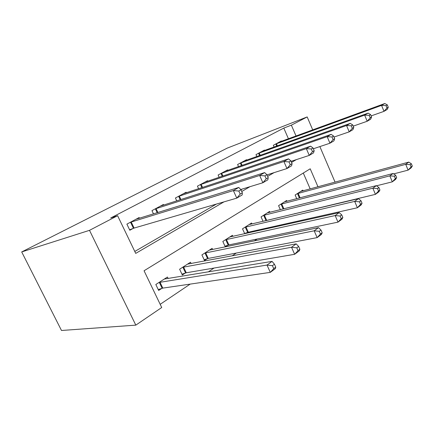 <?xml version="1.0" encoding="UTF-8"?>
<svg xmlns="http://www.w3.org/2000/svg" width="434" height="434" viewBox="0 0 434 434"><rect width="100%" height="100%" fill="white"/><g stroke="black" fill="none" stroke-linecap="round" stroke-linejoin="round"><path stroke-width="0.65" d="M317.981 186.794L310.207 168.799L144.061 270.762L161.725 307.522L135.809 325.131L61.492 330.486L21.7 251.937L227.215 148.13L307.18 116.925L291.366 125.166L283.798 128.09L110.681 217.993L117.603 215.693L135.717 253.391L223.987 201.864M160.184 304.315L190.184 284.107M208.309 271.901L214.022 268.055M232.119 255.865L236.28 253.06M254.313 240.919L257.112 239.031M275.053 226.949L276.653 225.87M294.474 213.87L295.017 213.501M310.185 188.915L303.295 173.041M303.078 190.846L302.764 190.114L295.131 195.018L296.748 198.712M286.983 201.267L286.635 200.475L278.574 205.651L280.359 209.693M269.975 212.291L269.59 211.423L261.056 216.902L263.042 221.335M265.331 220.792L265.7 220.553M251.98 223.966L251.546 223.011L242.508 228.821L244.727 233.714M245.969 233.438L247.38 232.521M232.901 236.356L232.418 235.299L222.821 241.467L225.322 246.903M225.365 246.897L227.942 245.21M212.644 249.523L212.107 248.351L201.897 254.91L204.506 260.514L207.289 258.697M191.101 263.552L190.488 262.239L179.611 269.226L182.334 274.999L185.302 273.062M168.142 278.525L167.437 277.044L155.822 284.503L158.67 290.449L161.839 288.382M134.784 251.454L216.403 204.078M242.346 192.815L242.177 194.953L236.785 198.132L233.367 190.569L238.798 187.445L240.984 189.788L238.814 191.047L240.181 194.085L242.346 192.815L240.984 189.788L242.351 189.012M288.431 138.772L283.798 128.09M281.503 141.31L281.351 140.963L273.349 145.271L274.114 147.017M264.604 150.446L264.442 150.072L255.984 154.623L256.825 156.533M246.74 160.113L246.555 159.701L237.599 164.524L238.537 166.618M227.817 170.35L227.611 169.9L218.118 175.016L219.165 177.327M207.745 181.222L207.517 180.723L197.427 186.153L198.609 188.73M186.408 192.777L186.153 192.224L175.417 198.007L176.757 200.888M163.699 205.098L163.406 204.474L151.954 210.642L153.49 213.902M139.466 218.248L139.13 217.548L126.891 224.139L129.82 230.253L133.157 228.42M117.603 215.693L89.502 230.335L21.7 251.937M89.502 230.335L135.809 325.131M335.064 182.144L319.863 146.589M312.719 129.885L307.18 116.925M296.042 135.988L291.366 125.166M241.749 191.492L249.995 186.68M267.648 176.378L274.044 172.645M291.55 162.424L296.341 159.625M388.267 107.252L387.296 104.865L386 105.619L386.976 108.012L388.267 107.252L387.231 109.444L383.998 111.348L381.551 105.386L275.541 144.093M386 105.619L381.551 105.386L384.806 103.514L279.203 142.124M386.976 108.012L383.998 111.348L371.146 115.911M387.296 104.865L384.806 103.514M412.3 166.076L411.351 163.754L410.135 164.649L411.085 166.976L412.3 166.076L411.123 167.877L408.09 170.133L405.709 164.323L408.763 162.104L300.713 191.432M393.665 173.898L408.09 170.133L411.085 166.976M297.219 193.672L405.709 164.323L410.135 164.649M408.763 162.104L411.351 163.754M371.607 117.023L370.587 114.565L369.204 115.368L370.224 117.831L371.607 117.023L370.636 119.225L367.186 121.26L364.636 115.108L258.295 153.381M369.204 115.368L364.636 115.108L368.108 113.111L262.169 151.292M370.224 117.831L367.186 121.26L353.227 126.131M370.587 114.565L368.108 113.111M353.786 127.471L352.728 124.932L351.242 125.789L352.31 128.339L353.786 127.471L352.907 129.679L349.213 131.855L346.549 125.507L240.056 163.2M351.242 125.789L346.549 125.507L350.265 123.37L244.152 160.998M352.31 128.339L349.213 131.855L334.012 137.063M352.728 124.932L350.265 123.37M334.695 138.663L333.583 136.043L331.988 136.965L333.106 139.596L334.695 138.663L333.914 140.876L329.949 143.209L327.16 136.65L220.722 173.616M331.988 136.965L327.16 136.65L331.147 134.356L225.067 171.273M333.106 139.596L329.949 143.209L313.353 148.77M333.583 136.043L331.147 134.356M396.654 177.658L395.667 175.265L394.365 176.215L395.358 178.618L396.654 177.658L395.542 179.443L392.298 181.846L389.819 175.862L393.079 173.492L284.471 201.864M376.517 185.795L392.298 181.846L395.358 178.618M280.776 204.235L389.819 175.862L394.365 176.215M393.079 173.492L395.667 175.265M379.94 190.027L378.909 187.559L377.52 188.578L378.556 191.052L379.94 190.027L378.898 191.79L375.437 194.361L372.844 188.188L376.332 185.66L267.301 212.893M264.355 221.025L375.437 194.361L378.556 191.052M263.395 215.405L372.844 188.188L377.52 188.578M376.332 185.66L378.909 187.559M362.048 203.269L360.969 200.72L359.477 201.81L360.562 204.365L362.048 203.269L361.088 205.005L357.377 207.761L354.67 201.387L358.408 198.674L249.121 224.573M244.619 233.476L248.335 232.223L357.377 207.761L360.562 204.365M244.982 227.232L354.67 201.387L359.477 201.81M358.408 198.674L360.969 200.72M314.178 150.696L313.017 147.978L311.303 148.971L312.475 151.694L314.178 150.696L313.516 152.898L309.258 155.41L306.333 148.623L200.193 184.667M311.303 148.971L306.333 148.623L310.619 146.16L204.81 182.182M312.475 151.694L309.258 155.41L291.078 161.345M313.017 147.978L310.619 146.16M342.844 217.477L341.715 214.846L340.11 216.023L341.243 218.66L342.844 217.477L341.987 219.181L337.999 222.137L335.162 215.557L339.176 212.638L229.846 236.953M225.002 246.214L228.908 244.922L337.999 222.137L341.243 218.66M225.452 239.774L335.162 215.557L340.11 216.023M339.176 212.638L341.715 214.846M292.082 163.651L290.856 160.84L289.011 161.909L290.243 164.73L292.082 163.651L291.556 165.842L286.961 168.549L283.89 161.524L178.358 196.423M289.011 161.909L283.89 161.524L288.518 158.866L183.273 193.776M290.243 164.73L286.961 168.549L266.986 174.88M290.856 160.84L288.518 158.866M268.212 177.647L266.921 174.734L264.924 175.889L266.221 178.813L268.212 177.647L267.849 179.817L262.879 182.747L259.646 175.461L155.095 208.949M264.924 175.889L259.646 175.461L264.648 172.586L160.336 206.128M266.221 178.813L262.879 182.747L240.724 189.512M266.921 174.734L264.648 172.586M238.814 191.047L233.367 190.569L130.249 222.333M135.847 219.311L238.798 187.445M240.181 194.085L236.785 198.132L134.111 228.078L129.598 229.792M322.18 232.77L320.992 230.047L319.267 231.311L320.46 234.045L322.18 232.77L321.442 234.425L317.146 237.61L314.173 230.801L318.496 227.66L209.367 250.109M204.154 259.749L208.26 258.414L317.146 237.61L320.46 234.045M204.696 253.109L314.173 230.801L319.267 231.311M318.496 227.66L320.992 230.047M299.883 249.268L298.635 246.452L296.775 247.819L298.028 250.646L299.883 249.268L299.292 250.863L294.648 254.302L291.518 247.255L296.189 243.859L187.569 264.111M181.944 274.163L186.273 272.785L294.648 254.302L298.028 250.646M182.589 267.311L291.518 247.255L296.775 247.819M296.189 243.859L298.635 246.452M275.758 267.127L274.44 264.203L272.422 265.684L273.74 268.619L275.758 267.127L275.33 268.641L270.301 272.373L266.997 265.06L272.064 261.382L164.323 279.046M158.236 289.543L162.815 288.116L270.301 272.373L273.74 268.619M159.007 282.458L266.997 265.06L272.422 265.684M272.064 261.382L274.44 264.203M276.458 143.73L277.38 145.84M275.796 143.99L276.713 146.079M299.417 198.012L297.48 193.58M300.1 197.833L298.147 193.363M259.223 153.012L260.243 155.318M258.561 153.273L259.57 155.556M240.984 162.837L242.118 165.37M240.322 163.092L241.44 165.604M221.66 173.253L222.924 176.047M220.987 173.502L222.246 176.28M283.185 208.987L281.042 204.143M283.874 208.814L281.715 203.926M265.966 220.461L263.66 215.307M266.644 220.255L264.339 215.096M247.651 232.423L245.253 227.134M248.335 232.223L245.937 226.928M201.137 184.304L202.559 187.417M200.465 184.558L201.881 187.64M228.219 245.118L225.729 239.682M228.908 244.922L226.412 239.481M179.307 196.065L180.924 199.548M178.634 196.314L180.24 199.77M156.045 208.597L157.9 212.535M155.372 208.841L157.211 212.747M131.198 221.98L134.111 228.078M130.531 222.219L133.439 228.311M207.571 258.604L204.973 253.017M208.26 258.414L205.662 252.821M185.584 272.964L182.871 267.214M186.273 272.785L183.566 267.029M162.126 288.29L159.294 282.366M162.815 288.116L159.983 282.187"/></g></svg>
